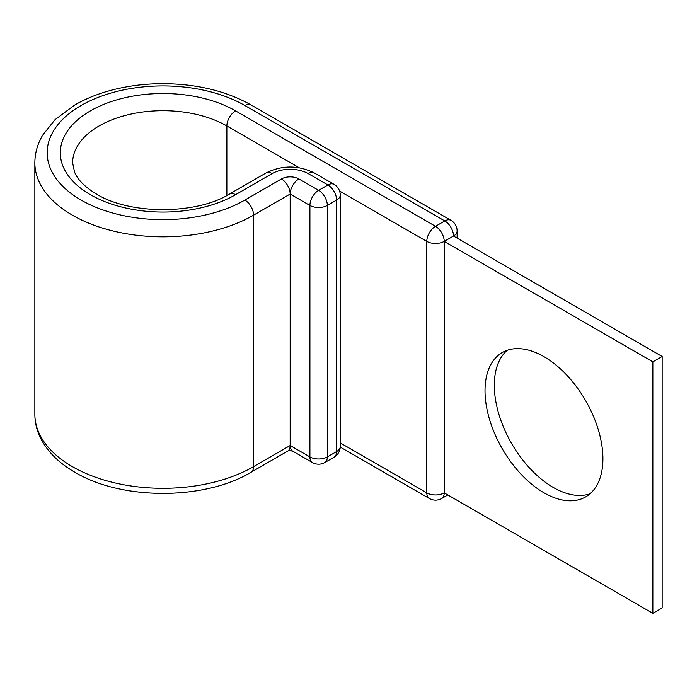 <?xml version="1.0" encoding="UTF-8"?>
<svg xmlns="http://www.w3.org/2000/svg" width="697" height="697" viewBox="0 0 697 697"><rect width="100%" height="100%" fill="white"/><g stroke="black" fill="none" stroke-linecap="round" stroke-linejoin="round"><path stroke-width="1.05" d="M543.965 356.655A83.361 48.128 -120 0 0 502.284 352.525A83.361 48.128 -120 0 0 489.503 419.324A83.361 48.128 -120 0 0 543.965 492.788A83.361 48.128 -120 0 0 585.646 496.917A83.361 48.128 -120 0 0 598.427 430.119A83.361 48.128 -120 0 0 543.965 356.655M590.028 493.79A83.361 48.128 60 0 1 553.252 487.43A83.361 48.128 60 0 1 500.141 418.209A83.361 48.128 60 0 1 507.189 350.295M340.223 447.065L429.343 498.512A12.319 12.319 0 0 0 441.663 498.512A12.319 7.109 -120 0 0 444.216 492.875L444.216 241.389L652.854 361.848L652.854 613.334L444.216 492.875A12.319 7.109 180 0 1 426.791 492.875L426.791 241.389A12.319 7.109 -60 0 1 435.503 226.307L444.799 220.94A12.319 7.109 -60 0 1 450.959 220.33L251.025 104.898A12.319 7.109 -60 0 0 244.865 105.508A115.807 66.86 0 0 0 81.087 105.508A115.807 66.86 0 0 0 81.087 200.065A115.807 66.86 0 0 0 244.865 200.065A12.319 7.109 60 0 1 253.577 215.155L290.17 194.027L290.17 445.514L309.912 456.91L309.912 205.432A12.319 7.109 -60 0 1 318.625 190.342L327.921 184.975A12.319 7.109 -60 0 1 334.081 184.365L314.33 172.969A12.319 7.109 120 0 0 308.17 173.579L327.921 184.975A12.319 7.109 60 0 1 336.625 200.065L327.337 205.432L327.337 456.91L336.625 451.551L336.625 200.065A12.319 7.109 180 0 0 340.241 195.038A12.319 12.319 0 0 0 334.081 184.365M226.865 195.508L226.865 125.965A12.319 7.109 -60 0 1 235.577 110.875L435.503 226.307A12.319 7.109 -120 0 1 444.216 241.389L453.512 236.03L662.15 356.489L662.15 607.967L652.854 613.334M662.15 356.489L652.854 361.848M235.577 110.875A102.668 59.271 0 0 0 90.383 110.875A102.668 59.271 0 0 0 90.383 194.698A102.668 59.271 0 0 0 235.577 194.698L272.161 173.579A25.458 14.698 180 0 1 308.17 173.579M299.248 167.75L226.865 125.965A90.349 52.162 0 0 0 128.405 114.656A90.349 52.162 0 0 0 72.627 162.845L74.535 171.985C77.524 179.643 84.86 187.014 96.543 194.088C129.799 214.807 196.162 214.807 229.418 194.088A12.319 7.109 60 0 1 235.577 194.698M34.85 414.332L34.85 162.845A128.126 73.978 0 0 0 72.375 215.155A128.126 73.978 0 0 0 253.577 215.155L253.577 466.642A12.319 7.109 60 0 1 251.025 472.278C204.134 500.429 121.818 500.429 74.927 472.278C60.465 463.958 49.653 453.782 42.508 441.741C37.455 433.046 34.902 423.915 34.85 414.332A128.126 73.978 0 0 0 72.375 466.642A128.126 73.978 0 0 0 253.577 466.642L290.17 445.514A12.319 7.109 120 0 0 292.723 451.151L312.465 462.555A12.319 7.109 -60 0 1 309.912 456.91A12.319 7.109 180 0 0 327.337 456.91A12.319 7.109 60 0 1 324.785 462.555A12.319 12.319 0 0 1 312.465 462.555M290.17 194.027L309.912 205.432A12.319 7.109 0 0 0 327.337 205.432A12.319 7.109 60 0 0 318.625 190.342L298.882 178.946A12.319 7.109 120 0 0 290.17 194.027A12.319 7.109 60 0 0 281.457 178.946A12.319 7.109 180 0 1 298.882 178.946M290.17 445.514A12.319 7.109 60 0 1 287.617 451.151L251.025 472.278M229.418 194.088L266.001 172.969A12.319 7.109 60 0 1 272.161 173.579M244.865 200.065L281.457 178.946M339.57 191.03L426.791 241.389A12.319 7.109 180 0 0 444.216 241.389M244.865 105.508L444.799 220.94A12.319 7.109 -120 0 1 453.512 236.03A12.319 7.109 180 0 0 457.119 230.995A12.319 12.319 0 0 0 450.959 220.33M429.343 498.512A12.319 7.109 -60 0 1 426.791 492.875L340.241 442.9M334.081 457.188A12.319 12.319 0 0 0 340.241 446.516A12.319 7.109 0 0 1 336.625 451.551A12.319 7.109 60 0 1 334.081 457.188L324.785 462.555M34.85 162.845C34.902 153.218 37.481 144.044 42.578 135.314L54.976 119.718L74.509 105.142C84.529 99.331 95.768 94.644 108.218 91.08C125.408 86.21 143.504 83.736 162.497 83.666C196.458 83.814 225.967 90.898 251.025 104.898M287.608 451.159C288.48 450.611 290.187 450.611 292.731 451.159M266.001 172.969C282.111 165.041 298.22 165.041 314.33 172.969M457.119 238.113L457.119 230.995M441.663 498.512L447.822 494.957M340.241 446.516L340.241 195.038"/></g></svg>
